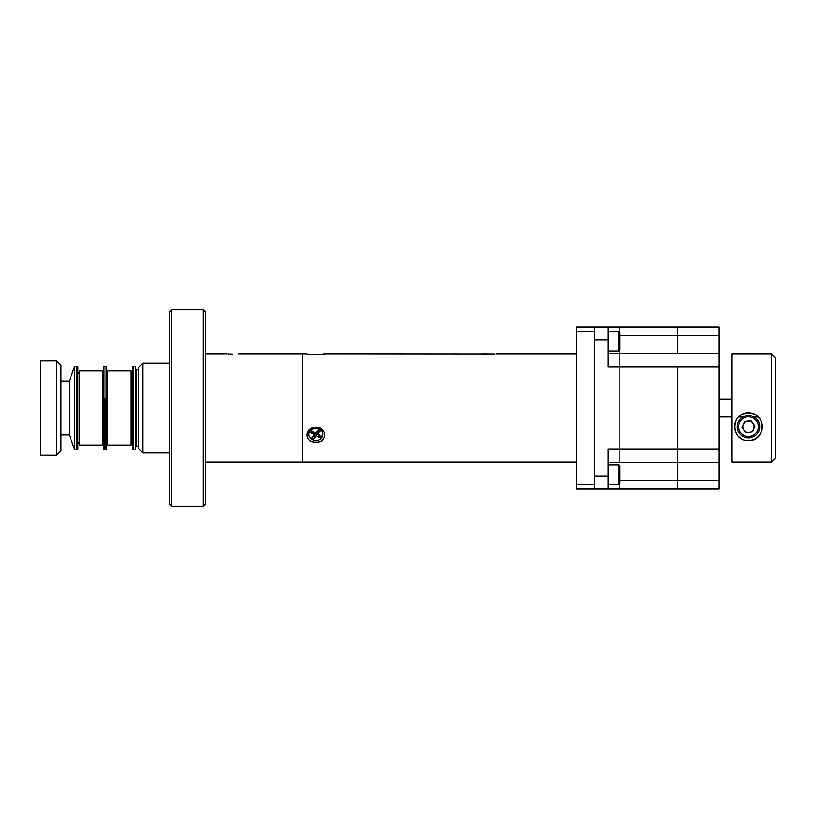 <?xml version="1.0" encoding="UTF-8"?>
<svg xmlns="http://www.w3.org/2000/svg" width="816" height="816" viewBox="0 0 816 816"><rect width="100%" height="100%" fill="white"/><g stroke="black" fill="none" stroke-linecap="round" stroke-linejoin="round"><path stroke-width="1.22" d="M232.703 354.368C240.179 354.022 240.179 354.022 232.703 354.368C225.236 354.022 225.236 354.022 232.703 354.368L228.5 354.195M205.377 461.948L302.481 461.948L302.481 354.052L302.481 461.948L576.677 461.948M142.8 452.88L138.475 448.565L138.475 367.435L142.8 363.12L142.8 452.88L169.412 452.88M138.475 369.342L136.649 369.342L136.649 446.658L138.475 446.658M133.447 366.466L133.447 449.534L133.447 366.466L135.599 366.466L135.599 449.534L132.365 449.534L132.365 366.466L133.447 366.466M203.215 506.185L203.215 309.815L205.377 311.977L205.377 504.023L203.215 506.185L171.564 506.185L169.412 504.002L169.412 311.998L171.564 309.835L171.564 506.185M203.215 309.815L171.564 309.815M56.447 360.815L60.945 365.313L60.945 450.687L56.447 455.185L56.447 360.815L40.8 360.815L40.8 455.185L56.447 455.185M69.309 434.969L69.309 381.031L74.603 366.466L74.603 449.534L69.309 434.969L60.945 434.969M74.603 366.466L77.846 366.466L77.846 449.534L76.765 449.534L76.765 366.466L76.765 449.534L74.603 449.534M105.101 398.443L105.101 449.534L105.101 398.443M106.182 398.443L106.182 449.534L104.03 449.534L104.03 366.466L106.182 366.466L106.182 398.443M130.927 444.047L130.927 445.046L107.62 445.046L107.62 370.954L130.927 370.954L130.927 444.047M102.592 444.047L102.592 445.046L79.285 445.046L79.285 370.954L102.592 370.954L102.592 444.047M594.66 331.571L576.677 331.571L576.677 327.083L619.834 327.083L594.66 327.083L594.66 488.917L576.677 488.917L576.677 484.429L594.66 484.429M576.677 331.571L576.677 484.429M315.935 427.207C327.644 426.829 327.665 443.159 315.935 442.058C304.225 443.17 304.195 426.85 315.935 427.207M238.496 354.052L306.755 354.052C306.53 354.807 325.298 354.807 325.105 354.052L495.149 354.185M309.58 354.409L314.17 354.715M315.445 354.736L317.669 354.715M319.342 354.644L320.912 354.532M322.3 354.409L325.105 354.052M494.027 354.256L493.129 354.297M496.556 354.052L576.677 354.052M483.307 354.022L492.262 354.328M742.397 414.202L748.445 412.814C766.948 412.927 766.04 441.425 748.445 440.589C730.83 441.385 729.943 412.937 748.445 412.814L746.803 412.916M745.375 413.161L742.764 414.028M742.784 416.986L738.521 416.986A13.882 13.882 0 0 0 734.584 425.881M734.573 427.217A13.882 13.882 0 0 0 734.91 429.808M735.726 432.266A13.882 13.882 0 0 0 736.96 434.51M738.613 436.499A13.882 13.882 0 0 0 740.622 438.172M771.599 461.948L771.599 354.052L732.044 354.052L732.044 461.948L771.599 461.948L775.2 458.347L775.2 357.653L771.599 354.052M751.72 413.212L754.545 414.232M754.229 414.079L748.445 412.814M748.445 440.589A13.882 13.882 0 0 0 758.36 416.986L754.096 416.986M608.175 353.41L619.834 353.41L619.834 462.59L608.175 462.59M608.175 327.083L608.175 366.792L677.372 366.792L677.372 449.208L608.175 449.208L608.175 488.917L594.66 488.917M619.976 480.573L677.372 480.573L677.372 462.59L619.834 462.59L619.834 349.952L619.834 353.41L677.372 353.41L677.372 335.427L619.976 335.427M619.834 327.083L619.834 332.54L619.834 327.083L677.372 327.083L619.834 327.083M608.175 488.917L619.834 488.917L619.834 483.46L619.834 488.917L719.1 488.917L719.1 462.59L677.372 462.59L677.372 449.208L677.372 488.917L677.372 480.573L719.1 480.573M608.175 340.027L594.66 340.027L594.66 475.973L608.175 475.973M719.1 353.41L677.372 353.41L677.372 327.083L719.1 327.083L677.372 327.083L677.372 335.427L719.1 335.427L719.1 449.208L677.372 449.208L677.372 366.792L719.1 366.792M719.1 327.083L719.1 335.427M719.1 449.208L719.1 462.59M732.044 416.986L719.1 416.986M732.044 399.014L719.1 399.014M322.942 434.428L322.942 433.735A7.018 6.069 180 0 0 317.944 427.91A7.018 6.069 180 0 0 310.07 430.389A7.018 6.069 180 0 0 308.917 433.735L308.917 434.428A7.018 6.069 180 0 0 313.915 440.242A7.018 6.069 180 0 0 321.79 437.764A7.018 6.069 180 0 0 322.942 434.428A7.018 6.069 180 0 0 317.944 428.604A7.018 6.069 180 0 0 310.07 431.083A7.018 6.069 180 0 0 308.917 434.428M316.812 431.45L317.526 434.143L321.28 436.285L320.015 437.947L316.261 435.805L313.783 439.059L315.843 432.735M316.261 435.805L316.108 432.378M320.015 437.947L317.526 434.143L319.994 430.889L317.087 431.093M317.526 434.132L316.251 432.194M313.783 439.059L311.865 437.957L314.333 434.714L310.58 432.572L311.845 430.899L315.598 433.041L318.077 429.797L319.994 430.889M310.58 432.572L313.466 431.827M313.67 434.326L314.599 432.47M314.843 432.613L314.333 434.714M312.722 432.021L313.466 433M312.763 433.806L314.16 432.225M618.824 465.049L619.976 466.201L619.976 483.317L618.824 484.469L618.824 465.049L608.175 465.049M618.824 331.531L619.976 332.683L619.976 349.799L618.824 350.951L618.824 331.531L608.175 331.531M748.976 432.296A5.62 5.62 0 0 0 753.025 423.443A5.62 5.62 0 0 0 743.325 424.371A5.62 5.62 0 0 0 748.976 432.296M757.421 430.807A9.874 9.874 0 0 0 752.546 417.721A9.874 9.874 0 0 0 739.459 422.596A9.874 9.874 0 0 0 744.345 435.683A9.874 9.874 0 0 0 757.421 430.807M758.666 431.368A11.24 11.24 0 0 0 753.107 416.476A11.24 11.24 0 0 0 738.215 422.035A11.24 11.24 0 0 0 743.774 436.927A11.24 11.24 0 0 0 758.666 431.368M751.138 420.801L744.682 421.413L741.979 427.319L745.742 432.602L752.209 431.99L754.902 426.085L751.138 420.801M205.377 354.052L226.919 354.052M142.8 363.12L169.412 363.12M69.309 381.031L60.945 381.031M107.62 442.282L106.182 443.72M107.62 373.718L106.182 372.28M130.927 442.282L132.365 443.72M130.927 373.718L132.365 372.28M79.285 442.282L77.846 443.72M79.285 373.718L77.846 372.28M102.592 442.282L104.03 443.72M102.592 373.718L104.03 372.28M608.175 484.469L618.824 484.469M608.175 350.951L618.824 350.951"/></g></svg>
